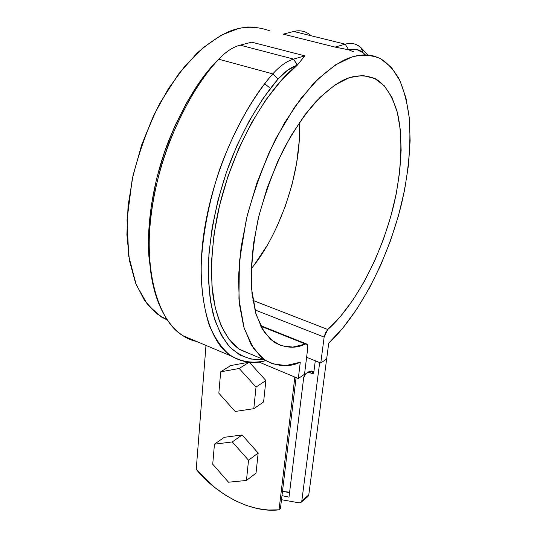 <?xml version="1.0" encoding="UTF-8"?>
<svg xmlns="http://www.w3.org/2000/svg" width="537" height="537" viewBox="0 0 537 537"><rect width="100%" height="100%" fill="white"/><g stroke="black" fill="none" stroke-linecap="round" stroke-linejoin="round"><path stroke-width="0.81" d="M279.045 509.814L268.44 510.036L257.538 508.573L246.53 505.498L235.609 500.88L224.956 494.832L214.733 487.468L196.233 469.372L205.986 345.412L196.233 469.372C217.371 495.476 252.598 513.379 279.045 509.814L280.421 508.66L296.095 377.592L280.421 508.66L279.045 509.814L294.84 377.061L279.045 509.814M282.482 491.436L289.611 492.174L282.482 491.436M264.667 83.779L269.252 87.424L264.667 83.779M326.65 358.971L320.777 363.019L306.614 357.266L320.777 363.019L326.65 358.971L328.745 343.116L326.65 358.971M304.526 374.235L298.31 378.518L258.881 362.012L298.31 378.518L300.277 362.213C289.356 367.442 277.629 366.744 265.103 360.126L253.538 348.473L244.201 328.396L238.931 299.109L239.388 261.653L246.349 219.237C254.149 189.991 264.036 163 276.018 138.257L294.538 107.232L312.742 84.437C324.207 73.153 334.531 65.091 343.707 60.251C355.93 54.338 368.073 53.727 380.122 58.426C387.049 62.554 393.292 69.239 398.85 78.483C403.79 89.35 407.301 102.755 409.369 118.704C411.127 144.936 408.496 173.424 401.481 204.167C383.384 275.736 350.03 323.757 328.745 343.116L343.103 327.677L356.749 309.171L369.375 288.141L380.699 265.15L390.493 240.751L398.521 215.518L404.596 190.024L408.516 164.866L410.134 140.681L409.315 118.133L405.945 97.922L399.984 80.785L391.46 67.44L380.471 58.607L374.121 56.083L369.261 55.116L364.146 54.855L357.723 55.512L352.138 56.895L335.632 64.816L318.36 78.717L301.056 98.284L284.529 122.859L269.594 151.414L257.001 182.634L247.362 215.015L241.106 247L238.455 277.085L239.381 303.976L243.684 326.657L250.994 344.412L260.841 356.85L265.708 360.515L272.695 363.858L286.02 365.543L300.277 362.213L298.31 378.518L304.526 374.235L307.768 347.895L306.875 344.096L305.452 344.049L292.853 347.097L281.12 345.68L270.715 339.565L262.096 328.691L255.719 313.199L251.974 293.457L251.155 270.098L253.43 244.006L258.794 216.29L267.07 188.212L277.891 161.087L290.752 136.19L305.029 114.643L320.032 97.331L335.075 84.873L349.52 77.576L362.824 75.469L374.531 78.348L384.317 85.819L391.95 97.358L397.32 112.361L400.374 130.182L401.146 150.185L399.703 171.719L396.158 194.166L390.668 216.941L383.384 239.468L374.517 261.197L364.267 281.583L352.869 300.109L340.606 316.246L327.765 329.49C346.446 313.38 376.289 271.917 392.95 208.39C401.642 172.874 403.267 136.868 397.286 112.226C391.95 94.935 384.579 83.745 375.162 78.664C364.401 74.468 353.695 74.999 343.042 80.255C335.101 84.477 326.16 91.471 316.219 101.258C305.741 113.092 295.095 128.658 284.274 147.957C273.803 169.484 265.124 193.038 258.237 218.619C253.034 244.221 250.806 267.614 251.551 288.799L256.142 314.608L264.358 332.296L274.575 342.512C285.556 348.218 295.853 348.728 305.452 344.049L260.734 326.16L307.379 344.633L307.768 347.895L304.526 374.235M240.106 45.148L293.618 59.104C286.711 61.137 279.777 66.064 272.816 73.884L278.012 79.1C284.435 71.817 290.839 67.199 297.23 65.232L293.618 59.104C286.711 61.131 279.777 66.058 272.816 73.884C248.745 100.399 217.357 157.187 205.382 223.963C193.387 290.947 208.712 343.405 231.548 356.185C243.18 362.777 254.598 364.24 265.802 360.575C254.035 363.562 241.388 362.535 229.359 354.662C221.559 348.023 214.813 338.122 209.121 324.972C204.375 309.815 201.67 291.833 201.019 271.037C201.737 238.374 208.571 202.422 219.653 169.41C235.293 126.323 255.337 93.982 272.816 73.884L218.767 59.238L223.781 54.344C229.259 49.605 234.703 46.538 240.106 45.148C232.937 47.014 225.822 51.713 218.767 59.238L215.814 62.131L218.767 59.238L272.816 73.884L278.012 79.1L263.258 98.164L249.43 120.516L237.012 145.467L226.439 172.189L218.076 199.784L212.196 227.305L208.94 253.833L208.349 278.535L210.336 300.7L214.74 319.757L221.318 335.296L229.769 347.077L239.764 354.997L250.967 359.065L263.318 359.381C251.813 360.864 240.65 356.783 229.836 347.15C223.11 339.129 217.552 328.174 213.155 314.286C209.698 298.686 208.155 280.844 208.517 260.76C210.853 228.755 217.519 197.294 228.52 166.383C243.462 127.215 261.861 97.821 278.012 79.1L287.631 70.159L297.23 65.232C271.259 84.692 232.675 142.808 217.378 215.209C211.591 245.094 210.262 273.078 213.021 295.773C217.606 324.684 228.279 341.834 239.945 349.654L251.846 354.608L239.039 349.05L229.098 339.491L221.022 325.63L215.196 307.661L211.954 285.986L211.524 261.19L214.055 234.072L219.539 205.584L227.822 176.807L238.623 148.863L251.511 122.845L265.969 99.728L281.408 80.322L297.23 65.232L304.835 55.855L293.618 59.104L297.29 65.125L304.835 55.855L293.618 59.104L240.106 45.148L251.746 42.175L304.835 55.855L251.746 42.175L240.106 45.148M306.224 32.442C302.398 30.663 298.236 30.334 293.739 31.461L345.204 44.168L335.108 47.095L283.227 34.14L293.739 31.461C300.008 29.944 305.506 31.126 310.238 34.999M360.817 47.478L357.071 44.947C353.474 43.202 349.52 42.947 345.204 44.168L293.739 31.461L283.227 34.14L335.108 47.095L348.641 49.807L345.204 44.168L335.108 47.095L348.641 49.807L345.204 44.168C351.218 42.517 356.427 43.618 360.817 47.478L363.207 52.834L360.817 47.478L367.691 54.955M219.499 58.459L215.814 62.131L200.905 80.429L187.077 101.949L174.814 126.027L164.55 151.897L156.629 178.667L151.306 205.449L148.702 231.346L148.836 255.552L151.387 276.246L148.91 256.652C146.366 220.794 154.542 176.834 168.477 141.164C183.513 105.306 199.294 78.966 215.814 62.131L219.512 58.446M348.775 49.847C354.326 48.296 359.139 49.29 363.207 52.834L365.207 54.7L363.207 52.834L356.548 49.424L348.775 49.847L353.507 51.78M196.636 341.472C175.357 337.357 152.944 311.024 149.581 260.324C146.963 223.338 155.428 177.861 169.853 140.949C185.413 103.842 201.717 76.61 218.767 59.238C194.347 84.779 163.161 139.734 152.454 204.993C141.721 270.447 159.059 322.542 183.298 335.853L196.636 341.472M252.9 300.398L327.765 329.49L324.14 337.095L320.777 363.019L324.14 337.095L254.82 309.856L324.14 337.095L325.449 332.806L327.765 329.49L252.9 300.398M251.202 268.661C274.333 242.08 301.915 178.982 299.465 122.389M270.084 30.951C256.384 25.937 242.952 26.024 229.789 31.206C219.942 35.476 209.041 42.779 197.086 53.123L178.432 74.187L159.939 103.111C148.266 126.282 139.016 151.729 132.183 179.445L127.034 219.915L128.712 256.048L136.203 284.697L147.655 304.754L161.1 316.823L167.316 320.025L156.2 313.366L144.614 300.653L135.532 282.986L129.484 260.774L126.9 234.743L128.061 205.886L133.042 175.438L141.708 144.802L153.669 115.435L168.37 88.733L185.064 65.897L202.932 47.867L221.15 35.254L238.918 28.327L247.416 26.991L255.552 27.051M299.163 141.466L296.632 163.114L291.933 184.99L285.214 206.537L276.656 227.211M266.473 246.496L254.907 263.889M249.356 362.287L265.882 380.518L263.607 401.938L253.8 408.691L235.166 411.47L218.841 393.191L220.68 371.819L218.841 393.191L235.166 411.47L253.8 408.691L263.607 401.938L265.882 380.518L256.015 387.083L253.8 408.691L256.015 387.083L265.882 380.518L249.356 362.287M230.782 365.549L248.806 362.24L230.782 365.549L220.68 371.819L239.213 368.483L256.015 387.083L239.213 368.483L249.074 362.267L239.213 368.483L220.68 371.819L230.782 365.549M242.086 434.977L258.169 453.04L256.028 473.117L246.456 480.461L228.514 482.206L212.726 464.223L214.451 444.18L212.726 464.223L228.514 482.206L246.456 480.461L256.028 473.117L258.169 453.04L248.53 460.222L246.456 480.461L248.53 460.222L258.169 453.04L242.086 434.977L232.299 441.924L248.53 460.222L232.299 441.924L242.086 434.977L224.305 437.299L214.451 444.18L232.299 441.924L214.451 444.18L224.305 437.299L242.086 434.977M301.076 502.337L307.996 496.47L308.768 494.939L301.828 500.813L319.676 362.576L301.828 500.813L301.062 502.343L299.25 502.867L281.495 499.705L299.25 502.867L300.988 502.404L301.828 500.813L308.768 494.939L326.832 357.582L308.768 494.939L307.929 496.53M289.537 492.758L285.577 491.845M319.676 362.576L315.293 360.79L313.628 373.886L308.983 372.564L306.446 373.202L304.593 374.96L303.7 377.558L289 497.148L281.979 495.651L289 497.148L303.7 377.558L305.862 373.584L307.003 372.947L310.084 372.644L313.628 373.886L315.293 360.79L319.676 362.576M313.91 371.691L311.816 373.141L313.91 371.691M306.171 373.369L310.064 371.127L313.93 371.497L311.259 370.986L308.117 372.027M149.581 260.324L148.91 256.652M183.298 335.853L231.548 356.185M362.884 75.475L375.162 78.664M239.945 349.654L265.097 360.126M161.1 316.823L166.745 319.173M260.411 325.523L306.432 343.922"/></g></svg>
